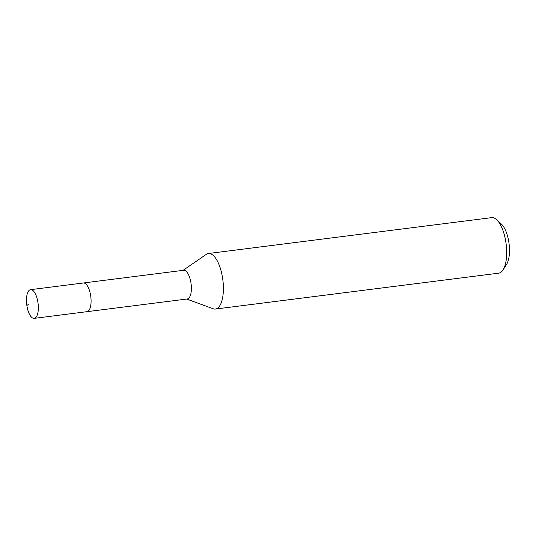 <?xml version="1.0" encoding="UTF-8"?>
<svg xmlns="http://www.w3.org/2000/svg" width="536" height="536" viewBox="0 0 536 536"><rect width="100%" height="100%" fill="white"/><g stroke="black" fill="none" stroke-linecap="round" stroke-linejoin="round"><path stroke-width="0.8" d="M30.291 289.721A14.459 5.695 82.8 0 1 30.585 289.668A14.459 5.695 82.8 0 1 38.002 302.92A14.459 5.695 82.8 0 1 34.512 318.304A14.459 5.695 82.8 0 1 34.217 318.357A14.459 5.695 82.8 0 1 26.8 305.105A14.459 5.695 82.8 0 1 30.291 289.721M87.254 311.624A14.459 5.695 -97.2 0 0 90.751 296.24A14.459 5.695 -97.2 0 0 83.328 282.988A14.459 5.695 82.8 0 1 90.751 296.24A14.459 5.695 82.8 0 1 87.254 311.624A14.459 5.695 82.8 0 1 86.966 311.677A14.459 5.695 -97.2 0 0 87.254 311.624M34.217 318.357L187.265 298.981A14.459 5.695 -97.2 0 0 187.56 298.921A14.459 5.695 -97.2 0 0 191.05 283.544A14.459 5.695 -97.2 0 0 183.634 270.285L30.585 289.668M183.064 270.358L206.273 254.352A27.986 11.028 82.8 0 1 207.821 253.629A27.986 11.028 82.8 0 1 208.39 253.515A27.986 11.028 82.8 0 1 222.748 279.169A27.986 11.028 82.8 0 1 215.988 308.937A27.986 11.028 82.8 0 1 215.418 309.051A27.986 11.028 82.8 0 1 213.167 308.763L186.696 299.048M215.418 309.051L498.715 273.172A27.986 11.028 -97.2 0 0 499.277 273.065A27.986 11.028 -97.2 0 0 503.063 269.903A27.986 11.028 -97.2 0 0 506.131 244.021A27.986 11.028 -97.2 0 0 496.705 219.727A27.986 11.028 -97.2 0 0 491.68 217.643L208.39 253.515M503.063 269.903L506.594 264.355A22.391 8.824 -97.2 0 0 509.053 243.652A22.391 8.824 -97.2 0 0 501.508 224.215L496.705 219.727M28.247 304.542L26.854 305.48"/></g></svg>
